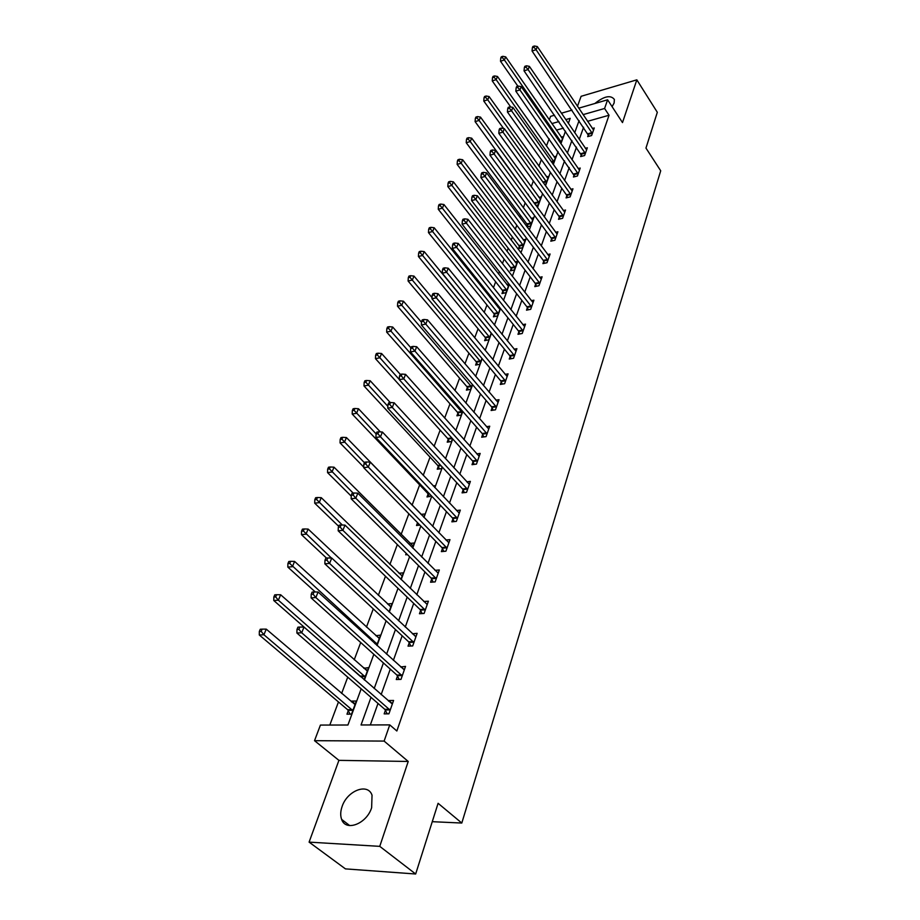 <?xml version="1.0" encoding="UTF-8"?>
<svg xmlns="http://www.w3.org/2000/svg" width="920" height="920" viewBox="0 0 920 920"><rect width="100%" height="100%" fill="white"/><g stroke="black" fill="none" stroke-linecap="round" stroke-linejoin="round"><path stroke-width="1.38" d="M612.099 106.674L614.123 103.005L614.376 99.475C610.707 94.748 604.198 96.094 594.86 103.5M342.102 806.529C340.423 811.382 340.273 815.672 341.642 819.398C345.655 831.933 366.7 823.871 371.634 807.714L372.036 795.213C367.931 782.609 347.197 790.579 342.102 806.529M549.274 119.83L550.585 116.357L554.541 115.207M432.262 821.686L461.794 823.043L660.709 170.786L645.966 148.085L657.317 112.297L636.835 79.833L581.106 96.301L577.461 106.294M461.794 823.043L438.092 803.298L415.667 874L345.437 868.882L309.097 842.122L379.753 846.354L408.227 761.461L384.111 741.083L314.525 740.681L320.424 725.075L347.933 725.006L361.18 688.827M408.227 761.461L338.916 760.357L309.097 842.122M338.916 760.357L314.525 740.681M549.136 138.793L546.434 146.015M541.339 159.631L538.913 166.14M533.358 180.975L531.208 186.714M528.379 194.281L528.16 194.879M525.182 202.837L523.33 207.782M520.478 215.383L519.8 217.223M516.798 225.239L515.269 229.344M512.394 237.003L511.221 240.131M508.208 248.204L507 251.413M504.125 259.118L502.435 263.614M499.399 271.745L498.548 274.022M495.65 281.784L493.43 287.707M490.371 295.895L489.877 297.195M486.956 304.991L484.184 312.421M478.066 328.785L474.697 337.789M468.935 353.176L464.956 363.825M459.586 378.178L454.951 390.574M449.983 403.822L444.671 418.048M440.139 430.146L434.102 446.28M430.042 457.148L423.246 475.318M419.658 484.886L412.079 505.172M408.848 513.797L401.143 534.393M397.336 544.582L389.907 564.431M385.48 576.265L378.35 595.32M373.267 608.89L366.459 627.095M360.697 642.505L354.234 659.789M347.737 677.154L341.63 693.461M338.456 701.948L329.82 725.052M415.667 874L379.753 846.354M563.431 128.144L556.404 130.134M348.277 710.631L346.978 714.184L351.543 714.138L356.35 701.029L351.796 701.097L351.509 701.891M364.147 679.742L368.609 667.598L363.872 668.322M376.786 645.288L380.512 635.122L375.889 635.708M389.045 611.834L392.081 603.554L387.573 604.014M400.936 579.37L403.328 572.861L398.947 573.217M412.505 547.837L414.264 543.007L410.136 543.398M407.468 554.634L405.709 554.783L406.214 553.403M423.729 517.189L424.913 513.958L421.026 514.384M419.945 525.136L416.507 525.492L417.542 522.675M428.087 494.063L427.006 496.972L431.514 495.949M434.654 487.404L435.286 485.679L433.251 485.932M438.288 466.371L437.241 469.211L441.519 468.648L442.152 466.934M448.224 439.392L447.212 442.163L451.455 441.554L452.502 438.702M457.918 413.114L456.918 415.805L461.138 415.15L462.576 411.217M467.36 387.492L466.382 390.114L470.568 389.413L472.374 384.468M476.56 362.503L475.617 365.067L479.757 364.331L481.93 358.409M485.541 338.146L484.621 340.641L488.727 339.859L491.234 333.028M494.293 314.364L493.396 316.813L497.478 315.985L500.296 308.292M499.456 307.234L498.157 307.498M502.849 291.168L501.975 293.549L506.011 292.698L509.139 284.165M508.967 283.946L506.724 284.43M511.198 268.513L510.335 270.848L514.349 269.951L517.5 261.349L515.085 261.901M519.34 246.399L518.512 248.664L522.491 247.744L525.573 239.349L523.238 239.89M527.022 226.883L530.438 226.055L533.45 217.856L531.208 218.396M527.309 224.79L526.7 226.446M535.911 205.447L538.212 204.873L541.144 196.845L538.993 197.397M544.536 184.494L545.801 184.161L548.665 176.329L546.595 176.87M552.92 164.001L556.025 156.262L554.024 156.802M560.717 143.451L563.212 136.631L561.28 137.172M371.001 697.36L361.042 724.971L389.758 724.891L396.853 730.997L609.04 115.241L587.558 121.325M583.602 127.236L579.266 139.391M576.495 147.142L572.021 159.712M569.227 167.52L564.592 180.504M561.798 188.358L557.002 201.79M554.185 209.702L549.228 223.594M546.388 231.552L541.259 245.916M538.395 253.931L533.094 268.789M530.219 276.851L524.733 292.238M521.835 300.346L516.154 316.273M513.245 324.438L507.357 340.929M504.424 349.14L498.329 366.217M495.385 374.474L489.072 392.161M486.105 400.476L479.573 418.796M476.583 427.167L469.809 446.154M466.808 454.56L459.781 474.248M456.768 482.712L449.477 503.125M446.441 511.635L438.886 532.806M435.838 541.374L427.995 563.339M424.925 571.941L416.794 594.745M413.701 603.405L405.26 627.06M402.155 635.778L393.38 660.353M390.264 669.105L381.144 694.634M378.005 703.432L370.334 724.948M385.434 710.263L384.157 713.874L388.907 713.828L393.587 700.465L388.861 700.534L388.631 701.189M397.509 676.005L396.267 679.512L400.982 679.385L405.536 666.402L400.683 666.977M409.239 642.735L408.031 646.139L412.7 645.943L417.128 633.339L412.401 633.765M420.635 610.42L419.462 613.732L424.085 613.456L428.386 601.208L423.775 601.507M431.698 579.014L430.572 582.233L435.16 581.9L439.323 569.986L434.999 570.342M442.462 548.492L441.358 551.62L445.912 551.207L449.972 539.637L445.901 540.017M452.939 518.799L451.858 521.835L456.366 521.375L460.322 510.117L456.481 510.531M463.116 489.911L462.07 492.867L466.543 492.349L470.384 481.39L466.75 481.838M473.029 461.794L472.017 464.68L476.445 464.094L480.182 453.433L476.744 453.893M482.69 434.412L481.689 437.23L486.093 436.597L489.727 426.213L486.461 426.696M492.085 407.755L491.119 410.492L495.477 409.814L499.019 399.694L495.914 400.188M501.239 381.777L500.307 384.445L504.62 383.721L508.081 373.853L505.114 374.371M510.174 356.454L509.254 359.053L513.544 358.282L516.913 348.68L514.084 349.197M518.88 331.763L517.983 334.305L522.226 333.488L525.515 324.127L522.813 324.645M527.367 307.694L526.493 310.166L530.702 309.315L533.91 300.173L531.323 300.702M535.647 284.2L534.796 286.614L538.971 285.729L542.098 276.816L539.615 277.345M543.731 261.28L542.903 263.637L547.043 262.717L550.091 254.012L547.71 254.552M551.62 238.912L550.804 241.201L554.909 240.258L557.888 231.759L555.611 232.288M559.314 217.062L558.532 219.305L562.603 218.316L565.512 210.024L563.316 210.565M566.846 195.718L566.076 197.915L570.112 196.903L572.953 188.795L570.837 189.324M574.195 174.869L573.436 177.008L577.449 175.973L580.221 168.049L578.185 168.59M581.382 154.502L580.635 156.584L584.614 155.526L587.328 147.786L585.361 148.315M588.397 134.584L587.673 136.631L591.617 135.539L594.274 127.972L592.376 128.501M578.726 108.18L607.614 99.797L622.495 122.59L636.835 79.833M607.614 99.797L604.589 108.479L583.073 114.643M609.04 115.241L604.589 108.479M389.758 724.891L384.111 741.083M561.384 113.218L572.033 110.124M568.341 123.395L570.193 118.335L565.754 119.611M558.911 121.566L551.873 123.59M364.423 679.983L373.83 654.327M377.05 645.529L386.101 620.827M389.298 612.087L398.015 588.317M401.2 579.623L409.584 556.726M412.746 548.078L420.831 526.033M423.97 517.442L431.756 496.202M434.884 487.657L442.393 467.187M445.498 458.689L452.732 438.955M455.825 430.514L462.794 411.481M465.865 403.086L472.604 384.721M475.651 376.395L482.149 358.673M485.173 350.393L491.441 333.293M494.454 325.059L500.503 308.545M503.504 300.368L509.346 284.43M512.325 276.31L517.96 260.9M520.915 252.839L526.366 237.958M529.31 229.942L534.577 215.567M537.487 207.598L542.582 193.706M545.479 185.794L550.401 172.362M553.276 164.507L558.037 151.512M560.901 143.715L565.501 131.146M579.094 120.566L574.712 132.721M571.918 140.472L567.387 153.042M564.569 160.85L559.877 173.834M557.048 181.689L552.195 195.12M549.343 203.032L544.329 216.924M541.466 224.882L536.279 239.257M533.381 247.273L528.022 262.142M525.113 270.204L519.558 285.602M516.626 293.71L510.876 309.649M507.932 317.814L501.986 334.316M499.019 342.539L492.855 359.616M489.865 367.897L483.483 385.595M480.481 393.909L473.869 412.252M470.844 420.624L463.979 439.633M460.943 448.063L453.836 467.774M450.777 476.249L443.405 496.685M440.323 505.206L432.676 526.412M429.582 534.98L421.647 556.979M418.531 565.616L410.297 588.443M407.169 597.115L398.613 620.827M395.462 629.556L386.584 654.178M383.421 662.952L374.187 688.539M392.46 703.696L388.861 700.534M355.247 704.042L351.796 701.097M367.459 670.726L364.09 667.747M404.351 669.748L400.832 666.563M379.327 638.353L376.027 635.341M415.794 636.686L412.47 633.558M390.701 606.74L387.63 603.842M390.172 710.206L301.714 632.776L304.014 627.06L392.334 704.053M387.274 713.851L384.801 709.331L296.895 633.029L301.714 632.776L298.908 629.349L299.828 627.06L297.907 627.164L296.987 629.452L298.908 629.349M296.987 629.452L296.895 633.029M304.014 627.06L299.828 627.06M355.062 704.547L266.26 629.13L263.913 634.742L259.29 634.984L347.656 709.722L350.117 714.15M261.176 631.384L262.119 629.142L260.268 629.245L259.325 631.488L261.176 631.384L263.913 634.742L352.843 710.585M262.119 629.142L266.26 629.13M259.29 634.984L259.325 631.488M402.212 675.866L315.87 597.551L318.09 592.008L404.305 669.898M399.245 679.431L396.899 675.073L311.098 597.896L315.87 597.551L313.11 594.193L313.996 591.974L312.098 592.112L311.202 594.331L313.11 594.193M311.202 594.331L311.098 597.896M318.09 592.008L313.996 591.974M413.897 642.528L329.59 563.419L331.74 558.049L415.932 636.72M410.872 646.024L408.641 641.815L324.852 563.833L329.59 563.419L326.865 560.119L327.738 557.968L325.841 558.141L324.978 560.28L326.865 560.119M324.978 560.28L324.852 563.833M331.74 558.049L327.738 557.968M367.344 671.025L280.646 594.757L278.369 600.196L273.78 600.519L360.306 676.384M275.666 596.896L276.586 594.722L274.746 594.86L273.838 597.034L275.666 596.896L278.369 600.196L365.194 676.89M276.586 594.722L280.646 594.757M273.78 600.519L273.838 597.034M379.293 638.445L294.596 561.418L292.387 566.697L287.833 567.099L315.307 591.985M289.719 563.454L290.605 561.338L288.788 561.51L287.902 563.615L289.719 563.454L377.2 644.149M290.605 561.338L294.596 561.418M287.833 567.099L287.902 563.615M425.258 610.144L342.884 530.322L344.988 525.113L427.225 604.497M422.176 613.571L420.049 609.5L338.192 530.817L342.884 530.322L340.204 527.068L341.044 524.986L339.169 525.193L338.33 527.275L340.204 527.068M338.33 527.275L338.192 530.817M344.988 525.113L341.044 524.986M436.287 578.668L355.798 498.214L357.822 493.166L438.207 573.194M433.159 582.038L431.135 578.093L351.141 498.778L355.798 498.214L353.153 495.017L353.97 492.993L352.107 493.223L351.291 495.247L353.153 495.017M351.291 495.247L351.141 498.778M357.822 493.166L353.97 492.993M447.005 548.078L368.322 467.061L370.288 462.15L448.879 542.754M443.842 551.39L441.91 547.572L363.699 467.682L368.322 467.061L365.711 463.91L366.505 461.955L364.665 462.208L363.872 464.163L365.711 463.91M363.872 464.163L363.699 467.682M370.288 462.15L366.505 461.955M390.897 606.797L308.131 529.069L305.98 534.186L301.472 534.658L326.497 558.072M303.358 531.001L304.221 528.954L302.416 529.149L301.553 531.197L303.358 531.001L331.395 558.037M304.221 528.954L308.131 529.069M301.472 534.658L301.553 531.197M402.178 576.012L321.264 497.674L319.183 502.642L314.709 503.182L338.709 526.332M316.595 499.502L317.434 497.513L315.641 497.731L314.801 499.721L316.595 499.502L342.32 525.033M317.434 497.513L321.264 497.674M314.709 503.182L314.801 499.721M413.149 546.077L334.017 467.176L332.005 472.006L327.554 472.604L351.256 496.144M329.452 468.912L330.257 466.98L328.486 467.233L327.669 469.154L329.452 468.912L353.165 493.097M330.257 466.98L334.017 467.176M327.554 472.604L327.669 469.154M457.435 518.328L380.478 436.804L382.398 432.032L459.252 513.141M454.25 521.594L452.387 517.879L375.9 437.494L380.478 436.804L377.913 433.711L378.683 431.802L376.843 432.089L376.073 433.987L377.913 433.711M376.073 433.987L375.9 437.494M382.398 432.032L378.683 431.802M417.841 522.997L418.922 525.24M423.821 516.936L346.414 437.541L344.459 442.232L340.043 442.899L363.733 467.107M341.941 439.197L342.723 437.322L340.964 437.598L340.17 439.472L341.941 439.197L364.447 462.737M342.723 437.322L346.414 437.541M340.043 442.899L340.17 439.472M467.59 489.382L392.288 407.41L394.151 402.787L469.349 484.334M464.37 492.602L462.576 488.991L387.757 408.169L392.288 407.41L389.758 404.374L390.505 402.523L388.688 402.822L387.941 404.673L389.758 404.374M387.941 404.673L387.757 408.169M394.151 402.787L390.505 402.523M380.351 431.905L358.466 408.744L356.558 413.31L352.188 414.034L427.547 493.166L429.329 496.708M354.073 410.32L354.844 408.491L353.096 408.791L352.325 410.607L354.073 410.32L376.107 433.906M354.844 408.491L358.466 408.744M352.188 414.034L352.325 410.607M477.457 461.207L403.776 378.856L405.582 374.359L479.182 456.297M474.214 464.393L472.5 460.885L399.268 379.661L403.776 378.856L401.269 375.854L401.994 374.06L400.2 374.382L399.464 376.188L401.269 375.854M399.464 376.188L399.268 379.661M405.582 374.359L401.994 374.06M390.264 402.558L370.185 380.742L368.322 385.181L363.986 385.952L437.759 465.474L439.472 468.912M365.872 382.237L366.62 380.466L364.883 380.776L364.136 382.547L365.872 382.237L387.849 406.306M366.62 380.466L370.185 380.742M363.986 385.952L364.136 382.547M487.071 433.78L414.931 351.095L416.691 346.714L488.75 429.007M483.816 436.919L482.172 433.515L410.469 351.946L414.931 351.095L412.459 348.139L413.172 346.391L411.389 346.736L410.676 348.484L412.459 348.139M410.676 348.484L410.469 351.946M416.691 346.714L413.172 346.391M400.303 374.359L381.581 353.51L379.776 357.822L375.463 358.65L447.706 438.506L449.362 441.853M377.349 354.924L378.074 353.199L376.36 353.533L375.624 355.258L377.349 354.924L399.28 379.466M378.074 353.199L381.581 353.51M375.463 358.65L375.624 355.258M496.443 407.077L425.787 324.093L427.501 319.827L498.076 402.419M493.166 410.171L491.579 406.847L421.36 324.99L425.787 324.093L423.349 321.183L424.039 319.481L422.268 319.849L421.578 321.551L423.349 321.183M421.578 321.551L421.36 324.99M427.501 319.827L424.039 319.481M410.941 347.852L392.667 327.002L390.908 331.2L386.641 332.074L457.401 412.217L458.988 415.483M388.516 328.348L389.229 326.669L387.515 327.025L386.814 328.704L388.516 328.348L462.127 412.447M389.229 326.669L392.667 327.002M386.641 332.074L386.814 328.704M505.563 381.053L436.344 297.815L438.012 293.675L507.15 376.51M502.274 384.111L500.744 380.88L431.952 298.77L436.344 297.815L433.941 294.952L434.608 293.296L432.848 293.687L432.181 295.343L433.941 294.952M432.181 295.343L431.952 298.77M438.012 293.675L434.608 293.296M421.532 322.299L403.466 301.208L401.752 305.291L397.509 306.21L466.854 386.607L468.383 389.781M399.395 302.484L400.073 300.84L398.383 301.219L397.693 302.853L399.395 302.484L471.534 386.791M400.073 300.84L403.466 301.208M397.509 306.21L397.693 302.853M514.452 355.683L446.625 272.251L448.247 268.214L516.005 351.256M511.152 358.708L509.68 355.557L442.267 273.24L446.625 272.251L444.245 269.433L444.9 267.823L443.152 268.214L442.508 269.836L444.245 269.433M442.508 269.836L442.267 273.24M448.247 268.214L444.9 267.823M432.032 297.643L413.977 276.08L412.309 280.059L408.1 281.025L476.065 361.629L477.549 364.722M409.975 277.288L410.642 275.701L408.963 276.08L408.296 277.679L409.975 277.288L480.7 361.767M410.642 275.701L413.977 276.08M408.1 281.025L408.296 277.679M523.123 330.959L456.63 247.353L458.206 243.432L524.63 326.646M519.811 333.948L518.397 330.878L452.306 248.388L456.63 247.353L454.284 244.582L454.917 243.006L453.192 243.42L452.559 244.996L454.284 244.582M452.559 244.996L452.306 248.388M458.206 243.432L454.917 243.006M491.211 333.097L424.212 251.608L422.591 255.484L418.416 256.484L485.058 337.26L486.484 340.285M420.291 252.758L420.946 251.206L419.267 251.608L418.623 253.161L420.291 252.758L422.591 255.484L489.647 337.353M420.946 251.206L424.212 251.608M418.416 256.484L418.623 253.161M531.576 306.843L466.371 223.111L467.912 219.282L533.048 302.634M528.264 309.81L526.895 306.797L462.093 224.181L466.371 223.111L464.059 220.374L464.68 218.845L462.967 219.27L462.346 220.8L464.059 220.374M462.346 220.8L462.093 224.181M467.912 219.282L464.68 218.845M499.893 309.384L434.194 227.757L432.607 231.541L428.467 232.576L493.822 313.49L495.201 316.445M430.341 228.85L430.974 227.332L429.318 227.746L428.674 229.264L430.341 228.85L432.607 231.541L498.375 313.547M430.974 227.332L434.194 227.757M428.467 232.576L428.674 229.264M539.822 283.314L475.87 199.49L477.365 195.753L541.259 279.208M536.509 286.258L535.187 283.314L471.626 200.594L475.87 199.49L473.581 196.788L474.179 195.293L472.489 195.742L471.879 197.225L473.581 196.788M471.879 197.225L471.626 200.594M477.365 195.753L474.179 195.293M508.38 286.258L443.923 204.516L442.37 208.196L438.265 209.265L502.377 290.294L503.711 293.181M440.128 205.539L440.749 204.067L439.104 204.493L438.483 205.976L440.128 205.539L442.37 208.196L506.885 290.306M440.749 204.067L443.923 204.516M438.265 209.265L438.483 205.976M547.871 260.36L485.127 176.467L486.588 172.822L549.274 256.358M544.559 263.269L543.271 260.394L480.907 177.594L485.127 176.467L482.862 173.799L483.448 172.35L481.769 172.799L481.183 174.259L482.862 173.799M481.183 174.259L480.907 177.594M486.588 172.822L483.448 172.35M516.66 263.661L453.399 181.838L451.904 185.437L447.822 186.541L510.738 267.651L512.026 270.468M449.673 182.815L450.282 181.378L448.649 181.827L448.051 183.264L449.673 182.815L451.904 185.437L515.2 267.628M450.282 181.378L453.399 181.838M447.822 186.541L448.051 183.264M555.726 237.958L494.143 154.019L495.569 150.466L557.094 234.036M552.414 240.833L551.172 238.027L489.969 155.181L494.143 154.019L491.912 151.386L492.487 149.971L490.82 150.443L490.245 151.857L491.912 151.386M490.245 151.857L489.969 155.181M495.569 150.466L492.487 149.971M524.745 241.603L462.656 159.735L461.184 163.242L457.136 164.369L518.891 245.536L520.145 248.296M458.988 160.655L459.586 159.252L457.964 159.712L457.378 161.115L458.988 160.655L461.184 163.242L523.319 245.479M459.586 159.252L462.656 159.735M457.136 164.369L457.378 161.115M563.385 216.073L502.952 132.123L504.344 128.662L564.73 212.255M560.084 218.925L558.877 216.177L498.801 133.32L502.952 132.123L500.744 129.536L501.296 128.144L499.64 128.627L499.077 130.019L500.744 129.536M499.077 130.019L498.801 133.32M504.344 128.662L501.296 128.144M532.634 220.064L471.684 138.161L470.246 141.576L466.233 142.738L526.861 223.928L528.068 226.63M468.084 139.035L468.659 137.666L467.049 138.126L466.474 139.495L468.084 139.035L470.246 141.576L531.254 223.836M468.659 137.666L471.684 138.161M466.233 142.738L466.474 139.495M570.883 194.706L511.531 110.768L512.889 107.387L572.194 190.969M567.571 197.535L566.409 194.844L507.426 111.987L511.531 110.768L509.346 108.203L509.898 106.858L508.254 107.352L507.702 108.698L509.346 108.203M507.702 108.698L507.426 111.987M512.889 107.387L509.898 106.858M540.351 199.007L480.493 117.104L479.09 120.439L475.111 121.635L535.681 205.137M476.951 117.932L477.514 116.587L475.916 117.07L475.352 118.404L476.951 117.932L479.09 120.439L539.005 202.699M477.514 116.587L480.493 117.104M475.111 121.635L475.352 118.404M578.197 173.834L519.915 89.918L521.237 86.629L579.473 170.189M574.896 176.629L515.832 91.172L519.915 89.918L517.753 87.4L518.282 86.089L516.649 86.584L516.12 87.906L517.753 87.4M516.12 87.906L515.832 91.172M521.237 86.629L518.282 86.089M547.894 178.434L489.095 96.542L487.726 99.808L483.77 101.027L503.596 128.535M485.61 97.324L486.151 96.025L484.575 96.508L484.023 97.807L485.61 97.324L487.726 99.808L546.572 182.045M486.151 96.025L489.095 96.542M483.77 101.027L484.023 97.807M585.35 153.433L528.091 69.575L529.379 66.367L586.603 149.868M582.061 156.216L524.043 70.851L528.091 69.575L525.952 67.091L526.47 65.803L524.86 66.32L524.342 67.597L525.952 67.091M524.342 67.597L524.043 70.851M529.379 66.367L526.47 65.803M555.266 158.32L497.49 76.475L496.156 79.66L492.234 80.891L510.726 107.007M494.063 77.211L494.592 75.934L493.028 76.429L492.487 77.705L494.063 77.211L496.156 79.66L553.978 161.851M494.592 75.934L497.49 76.475M492.234 80.891L492.487 77.705M592.342 133.492L536.072 49.714L537.337 46.575L593.561 130.007M589.053 136.252L532.059 51.014L536.072 49.714L533.968 47.254L534.474 46L532.864 46.517L532.358 47.782L533.968 47.254M532.358 47.782L532.059 51.014M537.337 46.575L534.474 46M562.476 138.655L505.69 56.867L504.39 59.972L500.503 61.237L517.891 86.204M502.32 57.557L502.837 56.315L501.285 56.821L500.756 58.063L502.32 57.557L504.39 59.972L561.212 142.105M502.837 56.315L505.69 56.867M500.503 61.237L500.756 58.063M390.011 709.906L385.273 709.952M389.551 709.285L384.801 709.331M347.656 709.722L352.222 709.676M348.116 710.332L352.693 710.286M402.063 675.556L397.348 675.694M401.603 674.946L396.899 675.073M413.747 642.217L409.089 642.424M413.31 641.608L408.641 641.815M360.053 676.108L364.584 675.981M360.686 676.706L365.044 676.579M374.635 643.333L376.602 643.241M375.291 643.931L377.05 643.851M425.109 609.833L420.486 610.109M424.672 609.212L420.049 609.5M436.137 578.37L431.56 578.714M435.712 577.748L431.135 578.093M446.867 547.779L442.324 548.182M446.453 547.159L441.91 547.572M457.297 518.029L452.789 518.5M456.895 517.408L452.387 517.879M467.452 489.083L462.978 489.612M467.049 488.462L462.576 488.991M427.547 493.166L428.731 493.016M427.949 493.764L429.295 493.603M477.33 460.909L472.903 461.495M476.928 460.299L472.5 460.885M437.759 465.474L440.473 465.117M438.15 466.072L441.013 465.704M486.944 433.492L482.551 434.125M486.553 432.871L482.172 433.515M447.706 438.506L451.789 437.909M448.097 439.104L452.318 438.495M496.305 406.778L491.958 407.456M495.926 406.168L491.579 406.847M457.401 412.217L461.61 411.562M457.78 412.827L461.989 412.16M505.436 380.753L501.112 381.489M505.068 380.144L500.744 380.88M466.854 386.607L471.028 385.894M467.222 387.205L471.397 386.503M514.326 355.396L510.048 356.166M513.958 354.786L509.68 355.557M476.065 361.629L480.205 360.881M476.433 362.227L480.573 361.479M522.997 330.671L518.753 331.487M522.64 330.061L518.397 330.878M485.058 337.26L489.164 336.478M485.415 337.858L489.52 337.077M531.449 306.555L527.24 307.406M531.104 305.946L526.895 306.797M493.822 313.49L497.904 312.673M494.178 314.088L498.249 313.272M539.695 283.038L535.532 283.923M539.361 282.428L535.187 283.314M502.377 290.294L506.425 289.432M502.722 290.892L506.77 290.03M547.745 260.084L543.605 261.004M547.411 259.474L543.271 260.394M510.738 267.651L514.751 266.754M511.072 268.237L515.085 267.352M555.611 237.67L551.505 238.625M555.278 237.072L551.172 238.027M518.891 245.536L522.87 244.605M519.225 246.123L523.204 245.203M563.281 215.797L559.21 216.786M562.948 215.199L558.877 216.177M526.861 223.928L530.817 222.973M527.194 224.514L531.139 223.56M570.768 194.43L566.731 195.442M570.446 193.833L566.409 194.844M534.646 202.825L538.568 201.836M534.968 203.412L538.89 202.434M578.093 173.558L574.08 174.593M577.771 172.96L573.769 174.006M542.788 182.056L546.146 181.183M543.191 182.62L546.468 181.769M585.246 153.157L581.267 154.227M584.936 152.57L580.957 153.629M551.241 161.621L553.553 161M551.632 162.173L553.863 161.575M592.238 133.216L588.294 134.309M591.928 132.629L587.983 133.722M559.452 141.623L560.797 141.254M559.843 142.186L561.108 141.841M341.642 819.398L349.715 825.596"/></g></svg>
